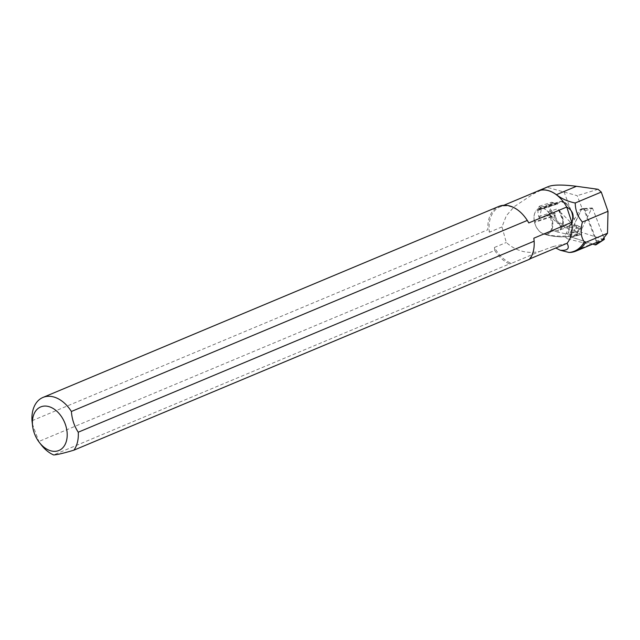 <?xml version="1.0" encoding="UTF-8"?>
<svg xmlns="http://www.w3.org/2000/svg" width="640" height="640" viewBox="0 0 640 640"><rect width="100%" height="100%" fill="white"/><g stroke="black" fill="none" stroke-linecap="round" stroke-linejoin="round"><path stroke-width="0.48" stroke-dasharray="3.2 2.4" d="M555.584 204.336A1.184 0.776 71.7 0 0 556.08 204.4A1.184 0.776 71.7 0 0 556.512 203.816L536.96 210.264A37.712 21.72 123.9 0 0 536.976 209.64A13.464 8.848 -108.3 0 1 538.144 208.8A13.464 8.848 -108.3 0 1 548.744 212.624A13.464 8.848 -108.3 0 1 552.504 227.288A13.464 8.848 -108.3 0 1 546.512 234.184A13.464 8.848 -108.3 0 1 534.536 222.448A37.712 21.72 123.9 0 0 534.768 221.752L554.328 215.296A1.184 0.776 71.7 0 0 553.784 213.792L554.136 213.44L553.776 213.792L551.712 212.4A5.512 3.616 -108.3 0 1 548.792 206.944A5.512 3.616 -108.3 0 1 550.888 202.448A5.512 3.616 -108.3 0 1 553.512 202.952L555.864 204.352L536 210.792A13.472 8.856 71.7 0 0 534.2 220.256L553.784 213.792M534.768 221.752L534.128 220.28A13.464 8.848 -108.3 0 1 535.928 210.824M539.536 218.488L541.336 209.032L539.376 206.24C537.72 208.496 537.504 211.976 538.728 216.688L539.536 218.488L553.776 213.792M541.336 209.032L555.576 204.336M555.8 204.672L553.944 203.44A4.72 3.104 71.7 0 0 549.968 205.336A4.72 3.104 71.7 0 0 552.408 211.544L554.256 212.784L554.136 213.44L554.256 212.792A1.968 1.296 -108.3 0 1 555.424 215.472L555.336 215.936A12.688 8.336 71.7 0 0 567.752 226.464A12.688 8.336 71.7 0 0 570.856 210.176A12.688 8.336 71.7 0 0 557.696 203.528L557.608 203.992A1.968 1.296 -108.3 0 1 555.8 204.672M577.512 235.432L580.704 234.72L582 227.976L578.936 226.312L577.648 233.064L580.712 234.728L577.376 235.464L576.736 234.832C567.928 236.376 559.264 236.568 550.744 235.408L543.896 234.008L547.544 235.16C557.008 237.24 567 237.328 577.512 235.432L572.416 234.44L568.2 234.376L570.504 222.272L561.112 212.832C564.936 222.184 563.72 228.576 557.464 232.008L568.2 234.376M557.464 232.008L553.848 230.728L557.92 230.536L563.312 221.872L558.056 208.592L561.112 212.832M578.52 235.352C566.344 237.752 554.976 237.392 544.424 234.264L543.992 233.976A13.472 8.856 71.7 0 0 547.664 233.928A13.472 8.856 71.7 0 0 552.848 224.808A13.472 8.856 71.7 0 0 548.208 211.84A13.472 8.856 71.7 0 0 539.224 208.328A13.472 8.856 71.7 0 0 537.056 209.6L556.64 203.144L557.696 203.528M545.808 234.424L548.456 233.384L550.656 231.008L551.984 227.512L552.136 223.4L549.528 215.024L553.72 219.776C561.208 226.448 569.144 230.08 577.528 230.656L582 227.976L579.264 228.704L574.392 224.064L570.504 222.272M577.648 233.064L575.432 231.928L576.72 225.176L575.24 225.656A3.936 1.912 10.8 0 1 574.048 225.872L574.392 224.064M578.936 226.312L576.72 225.176M575.432 231.928L573.952 232.416A3.936 1.912 10.8 0 1 572.76 232.624L572.416 234.44M557.608 203.992L556.512 203.816L556.64 203.144A13.472 8.856 -108.3 0 1 558.808 201.872A13.472 8.856 -108.3 0 1 571.432 211.896A13.472 8.856 -108.3 0 1 567.248 227.464A13.472 8.856 -108.3 0 1 554.192 215.976L534.536 222.448M578.88 228.264C568.72 228.28 559.504 224.144 551.216 215.848L548.112 211.88L549.528 215.024M548.112 211.88L558.056 208.592M576.736 234.832L577.528 230.656M579.264 228.704L574.048 225.872M577.976 235.456L572.76 232.624M555.424 215.472L554.328 215.296L554.192 215.976L555.336 215.936M592.624 243.944L590.424 244.504L567.784 238.928L572.432 237.4L592.624 243.944L599.056 241.432L602.784 239.184M570.92 252.392L590.424 244.504M567.784 238.928C565.528 237.936 564.88 236.264 565.824 233.896L579.744 210.04L581.488 209.472L570.488 232.36A3.12 2.048 71.7 0 0 572.432 237.4M579.744 210.04L580.808 209.12L582.488 209.392L577.176 195.664L547.152 187.312L533.392 193.88A30.632 20.848 67.3 0 1 536.816 191.464M41.256 444.896A31.48 21.424 67.3 0 1 38.856 441.472L494.752 250.44L494.44 247.456A30.592 20.824 -112.7 0 0 511.4 263.36L539.848 251.44C527.2 254.096 516.016 251.112 506.296 242.488L501.992 226.92L506.336 215.696L514.28 206.624L533.352 193.952A30.592 20.824 -112.7 0 1 537.744 191.08M539.848 251.44L552.96 246.608L555.792 248.008M598.064 189.296L577.176 195.664M548.584 186.488L547.152 187.312M494.752 250.44A31.48 21.424 -112.7 0 0 509.512 263.912L53.616 454.944M32 420.744L487.896 229.712A31.48 21.424 -112.7 0 1 498.856 206.416M509.512 263.912L511.4 263.36M525.096 217.288A30.592 20.824 -112.7 0 0 499.792 206.976A30.592 20.824 -112.7 0 0 489.4 232.192L487.896 229.712M494.44 247.456L506.296 242.488M501.992 226.92L489.4 232.192M32.312 423.784L38.856 441.472M530.024 258.808L529.096 259.2L529.784 259.144M529.096 259.2A30.592 20.824 -112.7 0 0 533.84 238.192M567.04 243.296L552.96 246.608M582.488 209.392L583.584 208.696L596.536 242.232M583.584 208.696A3.12 2.048 71.7 0 0 582.416 208.592A3.12 2.048 71.7 0 0 581.488 209.472M603.872 239.536L581.224 232.192A0.688 0.456 -108.3 0 1 580.792 231.072L591.784 208.184A0.688 0.456 -108.3 0 1 592.072 207.976L582.616 208.576A3.12 2.048 71.7 0 1 585.12 210.744L596.776 240.976L604.28 238.696M592.072 207.976A0.688 0.456 -108.3 0 1 592.624 208.456L604.032 238.056M592.736 244.072L572.288 237.44A3.12 2.048 71.7 0 1 570.344 232.4L581.344 209.52L591.784 208.184M582.616 208.576A3.12 2.048 71.7 0 0 581.344 209.52M596.2 244.656A3.12 2.048 71.7 0 0 596.776 240.976M553.848 230.728L543.992 233.976A13.472 8.856 71.7 0 1 534.616 222.432M573.952 232.416L575.24 225.656M540.528 207.232L553.512 202.952A0.784 0.456 123.9 0 1 553.944 203.44M538.728 216.688L551.712 212.4A0.784 0.456 -56.1 0 0 552.408 211.544M564.032 191.792L574.408 219.664M582.912 242.488L584.576 246.96M565.824 233.896L570.488 232.36M585.12 210.744L592.624 208.456M570.344 232.4L580.792 231.072M572.288 237.44L581.224 232.192M538.144 208.8L558.808 201.872C569.696 197.312 578.712 224.656 567.248 227.464L557.84 230.568M539.376 206.24L550.888 202.448L553.824 202.968L556.08 204.4L536.544 210.848M559.368 210.664L562.88 219.752L562.752 224.04C560.736 228.912 559.12 231.08 557.92 230.536M503.848 205.28L499.792 206.976M580.8 209.12L582.416 208.592"/><path stroke-width="0.96" d="M555.792 248.008L560.2 250.24L569.096 252.48L570.92 252.392A39.544 26.92 -112.7 0 0 576.064 251.064A39.544 26.92 -112.7 0 0 585.64 242.416L607.504 233.256L602.784 239.184M576.432 186.288L598.064 189.296L601.28 192.072L575.216 202.992C567.952 201.536 561.68 198.768 556.4 194.688L576.432 186.288C562.744 184.584 553.456 184.656 548.584 186.488L537.776 191.024A30.632 20.848 67.3 0 1 556.4 194.688M585.64 242.416L584.328 241.864C580.864 237.12 580.224 230.504 582.408 222.024L608 211.296L601.28 192.072M582.408 222.024C577.776 216.808 575.384 210.464 575.216 202.992M607.504 233.256L608 211.296M569.096 252.48A38.992 26.544 -112.7 0 0 584.328 241.864M536.816 191.464A30.632 20.848 67.3 0 1 537.776 191.024M560.2 250.24C567.672 250.832 569.952 248.512 567.04 243.296A30.592 20.824 -112.7 0 0 571.784 222.288C574.656 215.712 572.976 210.624 566.744 207.032A30.592 20.824 -112.7 0 0 537.744 191.08L503.848 205.28M32.664 426.432L32 420.744A31.48 21.424 67.3 0 1 42.96 397.44A31.48 21.424 67.3 0 1 45.28 396.696A31.48 21.424 67.3 0 1 71.4 411.48C71.936 419.136 74.216 426.048 78.248 432.208A31.48 21.424 67.3 0 1 73.888 450.176C63.728 453.2 56.968 454.792 53.616 454.944A31.48 21.424 67.3 0 1 41.256 444.896L39.408 442.52A23.608 16.072 -112.7 0 0 61.88 448.656A23.608 16.072 -112.7 0 0 64.152 421.4A23.608 16.072 -112.7 0 0 42.424 406.368A23.608 16.072 -112.7 0 0 32.664 426.432A23.608 16.072 -112.7 0 0 39.408 442.52M527.288 220.448L528.792 222.928A30.592 20.824 -112.7 0 0 525.096 217.288L524.888 217.024A31.48 21.424 -112.7 0 1 527.288 220.448L71.4 411.48M524.888 217.024A31.48 21.424 -112.7 0 0 498.856 206.416L42.96 397.44M528.792 222.928L566.744 207.032L571.784 222.288L533.84 238.192L534.144 241.176A31.48 21.424 -112.7 0 1 529.784 259.144L73.888 450.176M78.248 432.208L534.144 241.176M567.04 243.296L530.024 258.808M604.032 238.056L604.28 238.696A0.688 0.456 -108.3 0 1 603.872 239.536L594.944 244.792L592.736 244.072M594.944 244.792A3.12 2.048 71.7 0 0 596.2 244.656L604.152 239.504M599.048 241.432L576.064 251.064"/></g></svg>
